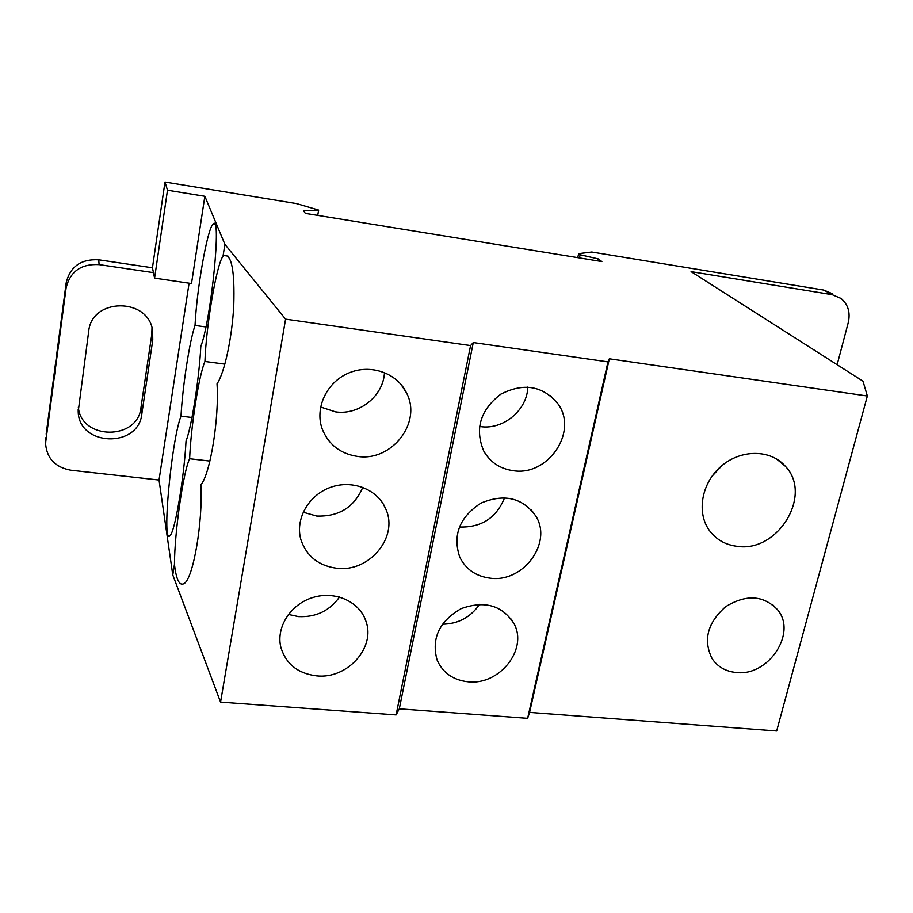 <?xml version="1.0" encoding="UTF-8"?>
<svg xmlns="http://www.w3.org/2000/svg" width="913" height="913" viewBox="0 0 913 913"><rect width="100%" height="100%" fill="white"/><g stroke="black" fill="none" stroke-linecap="round" stroke-linejoin="round"><path stroke-width="1.37" d="M141.812 414.057C138.468 448.443 78.701 446.537 78.21 411.569L88.698 331.328C91.677 297.501 148.568 297.376 152.619 330.746L152.768 340.024L141.812 414.057L140.967 407.62L151.786 334.409L151.992 328.007M78.324 407.13C81.211 440.42 137.84 440.477 140.967 407.62M317.735 215.388L318.648 210.081L303.618 210.869L305.353 213.368L601.872 261.563L598.141 258.858L580.12 254.761L578.637 253.654L591.75 252.022L823.834 290.083L832.2 294.682L691.095 271.629L863.013 381.2L867.35 396.002L776.666 730.982L529.597 712.391L527.634 718.326L399.312 708.819L396.116 714.913L220.558 702.108L172.785 574.95L159.033 480.033L70.872 470.218C55.51 467.376 47.099 458.76 45.65 444.346L45.97 437.498M45.855 440.933L66.09 288.029C70.107 271.492 81.12 263.686 99.095 264.61L98.752 259.806C80.995 258.881 70.13 266.585 66.158 282.927L66.09 288.029M46.175 434.12L66.158 282.927M159.033 480.033L189.082 283.19M154.582 278.123L167.49 190.201L204.854 196.284L191.502 283.544L154.582 278.123L153.452 272.633L99.095 264.61M153.452 272.633L152.448 267.783L164.991 182.018L167.49 190.201M98.752 259.806L152.448 267.783M164.991 182.018L296.622 203.61L318.648 210.081M598.141 258.858L597.695 260.89M580.12 254.761L579.435 257.923M578.637 253.654L577.769 257.649M867.35 396.002L609.336 358.809L607.967 361.879L473.288 342.558L470.583 345.582L285.575 319.151L224.895 244.33L204.854 196.284M204.934 361.468C206.155 325.542 216.484 264.599 223.023 256.199L223.993 255.514C231.582 253.951 234.835 270.647 233.762 305.604C232.085 337.901 224.427 373.132 217.02 383.848C219.348 418.097 210.207 474.326 200.86 484.883C203.051 521.939 193.134 579.059 184.038 583.601C179.439 586.157 176.243 579.732 174.463 564.314C174.531 532.576 183.205 471.827 189.63 458.737C190.954 426.166 198.851 375.54 204.934 361.468L224.883 364.127M189.63 458.737L209.899 461.076M180.991 416.145C182.668 385.914 189.562 341.04 195.028 325.45C196.831 288.691 207.331 228.764 213.026 224.221C221.962 211.394 211.302 319.641 200.803 346.461C199.308 378.016 191.468 427.775 186.035 440.99C184.186 477.294 175.011 531.355 170.172 535.417C161.43 547.401 171.336 440.545 180.991 416.145L191.992 417.492M195.028 325.45L205.904 326.968M172.785 574.95L174.463 564.314M220.558 702.108L285.575 319.151M223.023 256.199L224.895 244.33M303.15 512.204L316.685 516.05C338.94 516.804 354.312 507.217 362.792 487.314M336.692 568.251C318.648 565.752 306.757 556.359 301.028 540.085C294.739 519.531 308.389 495.063 330.677 487.302C352.875 479.291 378.313 489.745 386.039 509.58C398.536 537.586 368.932 572.599 336.692 568.251M320.589 407.004L335.539 411.877C359.254 415.449 383.551 395.9 384.464 372.504M357.508 456.42C340.389 453.784 328.634 444.688 322.266 429.144C314.506 408.237 326.534 382.319 348.538 373.097C370.427 363.614 397.029 372.926 406.513 392.921C422.342 422.502 391.734 461.875 357.508 456.42M288.371 614.415L298.494 616.595C315.887 617.382 329.57 610.843 339.533 596.999M316.674 675.871C297.969 673.577 286.043 664.105 280.896 647.454C275.76 627.414 290.528 604.189 312.885 597.501C335.151 590.551 359.539 601.621 365.885 621.08C375.939 647.557 347.305 679.306 316.674 675.871M459.353 526.984L459.741 527.029C481.493 527.611 496.455 517.842 504.604 497.711M490.292 578.191C476.05 576.388 465.87 569.37 459.753 557.124C452.449 535.212 459.49 517.215 480.889 503.154C504.364 493.328 522.738 497.722 535.999 516.347C552.627 543.121 523.058 582.848 490.292 578.191M479.496 426.462L480.443 426.599C503.291 430.103 527.235 410.131 527.828 387.044M513.22 470.686C500.05 468.803 490.224 462.263 483.742 451.056C474.577 428.984 480.272 410.028 500.815 394.165C523.845 382.479 542.927 385.743 558.06 403.968C578.443 431.712 548.074 476.472 513.22 470.686M442.337 624.218C458.166 623.967 470.583 617.325 479.599 604.28M468.186 681.806C453.122 680.128 442.737 672.824 437.042 659.882C431.256 638.324 439.313 621.228 461.213 608.606C484.883 600.206 502.549 605.353 514.224 624.047C527.954 649.691 499.24 685.503 468.186 681.806M736.083 672.482C725.698 671.42 717.732 666.844 712.186 658.764C702.93 640.264 707.404 622.917 725.595 606.723C746.241 594.032 763.633 595.116 777.773 609.975C797.266 633.394 768.084 676.75 736.083 672.482M711.935 476.358L722.035 465.527M737.111 546.328C725.652 544.913 716.534 539.788 709.755 530.978C696.22 513.083 701.321 483.091 721.224 466.212C740.945 449.093 770.595 449.287 785.294 466.223C813.221 494.835 777.819 552.901 737.111 546.328M793.888 337.137L786.664 332.537M832.2 294.682L841.021 298.448C848.109 304.44 850.528 312.486 848.268 322.586L837.141 364.709M832.588 293.826L823.834 290.083M529.597 712.391L609.336 358.809M527.634 718.326L607.967 361.879M399.312 708.819L473.288 342.558M396.116 714.913L470.583 345.582M152.768 340.024L151.786 334.409M78.21 411.569L78.187 409.172M223.993 255.514L228.067 256.142M213.026 224.221L214.863 224.507M386.039 509.58L383.323 504.09M406.513 392.921L401.012 384.441M365.885 621.08L364.538 617.667M535.999 516.347L531.195 509.739M558.06 403.968L550.174 395.42M514.224 624.047L511.326 619.14M777.773 609.975L772.786 604.805M785.294 466.223L776.278 458.771"/></g></svg>
